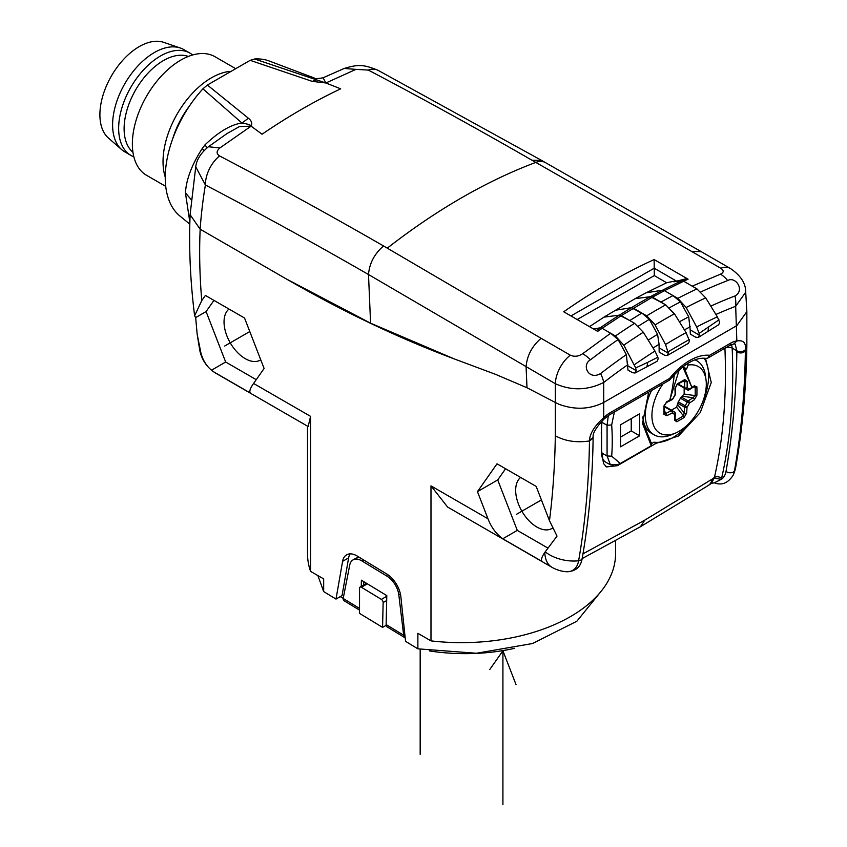 <?xml version="1.0" encoding="UTF-8"?>
<svg xmlns="http://www.w3.org/2000/svg" width="847" height="847" viewBox="0 0 847 847"><rect width="100%" height="100%" fill="white"/><g stroke="black" fill="none" stroke-linecap="round" stroke-linejoin="round"><path stroke-width="1.27" d="M340.282 596.606L343.204 598.384M429.63 650.898L429.789 650.994A141.184 83.62 1.3 0 0 514.648 648.304M317.911 575.6L323.67 591.587L336.005 599.083L342.59 561.36A20.54 11.858 60 0 1 346.603 554.838A20.54 11.858 60 0 1 357.254 556.077L386.835 574.054A20.54 11.858 60 0 1 400.864 596.764L405.554 641.338L417.878 648.834L417.878 633.323L430.985 640.883L430.985 485.871L487.978 518.777L477.454 491.652L497.02 463.807L536.172 486.4L549.47 520.683L557.019 536.109L545.182 551.884A34.219 7.231 141.2 0 0 544.812 552.413A34.229 19.756 -60 0 0 551.884 567.257A34.229 34.229 0 0 0 565.997 571.704M350.086 553.885A20.54 11.858 -120 0 0 348.636 557.866L342.05 595.589L336.005 599.083M360.081 587.109A2.562 1.482 -120 0 0 359.552 588.231L359.509 613.366L382.569 627.373L383.14 602.566A2.562 1.482 -120 0 0 381.372 599.39L361.415 587.267A2.562 1.482 -120 0 0 360.081 587.109L366.137 583.615A2.562 1.482 60 0 1 366.889 583.53M363.617 559.952L361.913 560.936A17.109 9.878 -120 0 0 353.04 559.899A17.109 9.878 -120 0 0 349.737 565.087L343.194 598.48A5.135 2.89 121.3 0 0 344.157 600.777L359.456 610.073M363.755 581.624L363.67 585.044M361.256 586.442L361.394 580.195L386.793 595.621L386.137 624.578A5.135 2.89 121.3 0 0 387.1 626.865L404.633 637.526A5.135 2.89 121.3 0 0 405.173 637.738M361.913 560.936L387.164 576.278L388.752 575.367M386.137 624.578L403.67 635.229L398.821 594.912A17.109 9.878 -120 0 0 387.164 576.278M404.633 637.526A5.135 2.89 121.3 0 1 403.67 635.229L404.845 634.562M360.176 557.855A17.109 9.878 -120 0 0 355.465 558.501L353.04 559.899M549.47 520.683A907.01 523.658 -120 0 0 555.314 435.771L555.325 402.473L526.993 387.746L526.082 366.825C527.035 355.592 532.043 346.084 541.106 338.302L387.28 248.16A608.485 351.314 -60 0 1 535.791 162.412L532.011 160.252A5099.501 2839.663 58.3 0 0 368.318 70.089L355.994 69.359L325.883 82.985L254.608 58.994L250.161 60.338L207.388 85.039L202.931 88.829A89.846 51.868 120 0 0 179.818 215.943L189.813 224.127M200.167 229.209A564.737 326.053 -120 0 0 201.766 300.59L194.619 315.815C190.257 280.833 188.765 247.144 190.13 214.725L200.146 229.198L286.085 278.811A1369.059 790.431 60 0 0 454.183 358.884L495.633 374.374L526.993 387.746M201.766 300.59L205.387 295.434L244.539 318.027L264.105 368.477L253.581 383.458L310.574 416.364L310.574 571.365L323.67 578.924L323.67 591.587M310.574 416.364L308.149 426.528L216.292 373.495A34.229 19.756 120 0 1 214.958 372.595L250.289 392.997C249.156 391.378 250.246 388.191 253.581 383.458M307.514 426.168L307.514 553.726A154.016 88.924 0 0 0 310.574 571.365M551.884 567.257L447.587 507.035L430.985 485.871M615.557 540.344L615.557 553.726A154.016 88.924 180 0 1 430.985 640.883M714.434 477.412L712.168 479.106A23.96 13.224 -121.3 0 1 708.113 485.596L711.544 483.256L714.434 477.422A5.135 3.557 12.8 0 1 721.591 478.311L721.348 479.286A25.675 14.823 -120 0 0 726.017 471.377A932.674 538.48 -120 0 0 736.837 352.066C740.479 353.548 743.327 353.146 745.371 350.859A937.206 541.095 60 0 1 734.497 470.773A34.229 23.017 10 0 0 735.821 466.686C742.575 428.137 746.26 387.661 746.853 345.258M711.544 483.256L714.339 482.854L721.348 479.286L714.169 478.259M601.889 421.351L601.285 432.499A598.967 345.82 -120 0 1 601.391 449.323L603.519 463.553L606.505 466.93L617.357 465.681L656.012 443.362L678.532 435.972L700.278 412.574L711.258 382.537L705.519 358.323M712.168 479.106L644.779 520.153L582.98 553.832M724.916 348.202L724.916 348.286A598.967 345.82 60 0 1 714.434 477.422M692.878 419A50.481 29.147 -60 0 1 653.99 442.187L656.012 443.362M704.111 358.228A50.481 29.147 -60 0 1 702.555 402.24M653.99 442.187L651.279 443.754M620.851 436.914L631.237 430.922L631.237 418.619M613.344 465.511A22.244 12.843 -60 0 1 605.457 466.178M601.571 424.262L601.571 452.891L607.077 455.972L607.077 425.226L611.672 424.982L614.361 412.034M617.791 464.505L610.412 464.802L605.944 462.346A20.497 11.837 -60 0 1 601.571 452.891M642.82 416.936A42.784 24.701 120 0 0 651.682 433.442L654.308 434.924A42.752 24.679 -60 0 1 651.491 390.594M680.363 398.206L681.348 397.052L688.177 400.927L687.245 402.092L680.363 398.206A12.938 7.475 120 0 1 678.288 401.806L676.573 407.163L671.364 410.17M667.595 407.979L674.371 411.981A1.715 1.376 -76.2 0 1 674.826 414.299L674.508 420.101L676.764 421.764A224.127 177.415 36.3 0 0 684.069 417.539L686.673 413.071A247.991 143.175 -120 0 0 687.002 407.269L685.064 405.798A13.023 7.517 120 0 0 687.213 402.081M665.509 406.782L672.232 410.742M678.288 384.654L685.212 388.561A1.715 1.408 103.2 0 0 685.509 388.678L685.689 388.709M680.363 385.861L686.282 388.974M684.154 388.021L684.154 394.035L681.348 397.052M639.654 435.782L620.576 446.803L620.576 424.771L639.654 413.76L639.654 435.782L631.237 430.922M611.672 424.982A222.475 128.448 60 0 1 611.672 456.194L607.077 455.972L610.412 464.802M648.675 392.214L642.502 423.458L651.269 445.744L620.332 463.457L611.672 456.194M642.524 422.092L650.57 441.075L651.269 445.744L651.29 442.737M650.623 441.118L649.183 440.239L651.301 442.642M608.315 415.528L607.077 425.226L601.772 422.272M646.97 366.783L657.103 361.245L658.193 358.874L657.865 357.233L647.69 362.378L646.97 366.783L635.028 373.019L632.54 372.712L627.987 370.086L626.367 354.628L618.119 339.562L610.655 333.242L582.662 353.718C578.48 356.492 574.361 356.979 570.296 355.168A25.675 14.823 120 0 0 555.336 383.712L555.325 402.473L558.904 404.231C574.615 410.075 589.554 409.493 603.71 402.473L603.72 417.836C595.261 425.173 590.518 432.404 589.48 439.529L589.48 440.959L593.122 438.174C592.519 480.228 588.887 520.249 582.228 558.194A5.135 3.452 -170 0 1 578.617 560.778A30.196 17.438 60 0 1 565.923 571.704C575.42 571.736 580.862 567.236 582.228 558.194M487.978 518.777C491.302 527.363 496.236 534.034 502.779 538.777L541.921 561.37C540.831 559.825 541.794 556.839 544.812 552.413M644.779 520.153L640.438 526.739L582.154 558.586M502.779 538.777L517.295 530.391L547.914 548.073M477.454 491.652L497.718 479.942L517.295 530.391M505.585 468.751L497.718 479.942M552.636 528.009A29.973 17.311 60 0 1 552.032 528.401A29.973 17.311 60 0 1 536.86 527.025A29.973 17.311 60 0 1 517.655 501.795A29.973 17.311 60 0 1 520.63 477.433M555.314 435.771C565.14 441.171 576.532 442.896 589.48 440.959A937.206 541.095 -120 0 1 578.617 560.778A34.229 23.017 -170 0 1 545.182 551.884M454.183 358.884L370.584 323.194L368.498 274.534L555.336 383.712C571.45 390.859 587.574 390.456 603.71 382.473L603.71 402.473L736.837 325.608L746.853 311.643L745.709 292.194C745.847 283.438 740.754 275.55 730.442 268.52L730.442 268.52A25.675 14.823 120 0 0 720.786 268.277C724.079 270.532 723.963 272.501 720.448 274.174L692.2 286.159L683.656 281.225L681.761 280.738L676.52 281.458M286.085 278.811L370.584 323.194M190.13 214.407L195.742 166.827L205.398 184.995A565.404 337.635 -118.2 0 0 200.125 229.188M194.619 315.815L195.668 317.583L197.16 334.216L200.813 352.447A30.386 23.97 84.9 0 0 209.908 368.752A30.386 23.97 84.9 0 0 211.549 370.171A26.088 15.055 0 0 0 212.608 371.039A26.088 15.055 0 0 0 214.958 372.595M213.952 300.378L206.086 311.569L195.668 317.583M206.086 311.569L225.662 362.018L211.549 370.171M225.662 362.018L256.239 379.678M532.011 160.252L541.646 160.443L545.394 162.582A25.675 14.717 -60.2 0 0 535.791 162.412L691.586 251.421L701.221 251.644L730.442 268.52M610.655 333.242L602.111 328.308L600.152 327.853L593.472 328.954L600.152 327.853A607.606 350.817 -60 0 1 619.369 315.148L603.975 317.127L635.102 298.684L646.113 292.797L662.545 290.214A607.648 350.838 -60 0 1 681.761 280.738L683.656 281.225L664.503 290.68L673.005 295.582L680.469 301.881A605.425 361.531 118.2 0 0 669.522 307.715M570.931 315.942L654.244 268.203L654.308 275.603L666.631 282.739L676.075 280.812A600.407 346.645 120 0 0 673.894 281.818L685.975 278.801L688.092 279.182L654.138 259.574C624.027 273.316 593.885 290.722 563.721 311.781L597.675 331.378A608.485 351.314 120 0 1 602.111 328.308L600.152 327.853A607.701 350.859 -60 0 0 596.246 330.563M685.975 278.801A607.595 350.796 120 0 0 681.761 280.738L673.884 281.818M673.005 295.582L660.882 302.061L650.507 296.672L665.7 304.846L674.265 313.877M699.336 335.126L690.189 329.843L690.316 334.11L695.705 337.222L698.299 337.455L699.336 335.126L699.146 333.4L696.668 326.974L686.186 307.493L677.812 298.356L664.503 290.68L652.402 297.159L650.507 296.672L640.237 298.006M690.189 329.843L688.717 316.831L680.469 301.881M664.503 290.68L662.545 290.214L664.503 290.68M664.683 355.285L659.157 352.098L659.072 344.316L657.568 334.332L649.31 319.351L641.857 313.051L633.365 308.149L646.674 315.825L655.229 324.867M664.694 355.295L667.235 355.549L668.315 353.199L665.53 344.496L655.049 324.973L646.674 315.825L631.417 307.694L633.365 308.149L631.417 307.694L614.975 310.309L631.417 307.694A607.606 350.817 -60 0 1 650.507 296.672L635.102 298.684M648.199 340.134A593.133 354.194 -61.8 0 1 657.568 334.332M641.857 313.051L629.766 320.547L619.369 315.148L603.996 317.138L589.47 326.646M667.235 355.549L688.442 343.31L689.49 340.97L686.091 332.617L674.445 313.771L665.71 304.846L652.402 297.159L621.264 315.645L634.572 323.321L643.307 332.246A603.477 348.413 120 0 0 623.784 345.174L615.42 335.984L602.111 328.308L621.264 315.645L619.369 315.148A607.701 350.859 -60 0 1 631.417 307.694M649.31 319.351A605.425 361.531 118.2 0 0 638.342 326.148M582.662 353.718A25.675 12.334 52.3 0 1 590.507 359.763C581.211 364.93 588.549 380.705 600.597 373.548A593.133 354.194 -61.8 0 1 626.367 354.628M383.543 245.969A5099.501 3045.166 -118.2 0 0 219.574 155.954A25.675 15.468 117.6 0 0 205.398 184.995A5074.377 3030.174 -118.2 0 1 368.498 274.534C369.451 263.269 374.469 253.751 383.543 245.969L387.28 248.16M219.574 155.954C216.207 153.699 216.313 151.031 219.881 147.95L251.104 126.161C252.459 123.397 251.559 120.75 248.415 118.241L207.388 85.039M206.975 147.876L205.048 144.795L202.189 148.585L203.989 150.628M202.189 148.585C191.909 164.54 186.319 179.289 185.419 192.83L191.369 199.839M185.429 192.851L189.866 222.316M250.161 60.338L312.236 81.376L325.883 82.985L340.685 88.829C314.481 101.195 288.276 116.325 262.072 134.218L251.104 126.161L239.5 126.552L226.996 133.561L208.436 146.743C200.739 153.169 196.504 159.861 195.742 166.827M312.236 81.376L316.725 79.83L314.142 77.966L269.261 61.026A89.846 51.868 120 0 0 254.608 58.994M229.982 71.381A68.448 39.523 -60 0 0 211.432 77.818A68.448 39.523 120 0 0 165.25 177.097M235.222 68.406L215 56.728A68.448 39.523 120 0 0 180.771 60.116A68.448 39.523 120 0 0 136.049 120.443A68.448 39.523 120 0 0 146.542 175.287L165.726 186.372M188.288 56.453A55.616 32.112 120 0 0 163.429 60.582A55.616 32.112 120 0 0 127.908 107.029A55.616 32.112 120 0 0 132.958 152.291M133.837 156.78A59.036 34.092 -60 0 1 130.883 155.382A59.036 34.092 -60 0 1 121.83 108.067A59.036 34.092 -60 0 1 160.401 56.04A59.036 34.092 -60 0 1 189.929 53.117A59.036 34.092 -60 0 1 192.608 54.981M189.929 53.117L183.873 49.624A59.036 34.092 120 0 0 180.347 48.025A59.036 34.092 120 0 0 154.355 52.546A59.036 34.092 120 0 0 116.748 101.524A59.036 34.092 120 0 0 121.682 149.633A59.036 34.092 120 0 0 124.837 151.888L130.883 155.382M180.347 48.025L163.715 42.35A55.616 32.112 120 0 0 139.226 46.617A55.616 32.112 120 0 0 103.8 92.746A55.616 32.112 120 0 0 108.448 138.061L121.682 149.633M205.048 144.795C218.717 131.783 231.009 124.52 241.935 123.027C248.129 124.086 251.188 125.123 251.104 126.161M202.931 88.829L241.935 123.027L248.415 118.241M314.131 77.966C314.322 78.856 317.307 78.792 323.078 77.786L325.883 82.985M590.507 359.763A605.425 361.531 -61.8 0 1 618.119 339.562M654.138 259.574L654.212 268.224L676.044 280.823M679.4 321.786A593.133 354.194 -61.8 0 1 688.717 316.831M710.771 306.116A593.133 354.194 -61.8 0 1 734.984 295.963C745.349 290.182 735.397 275.91 727.689 280.569A605.425 361.531 118.2 0 0 700.893 291.897M746.853 311.622L746.853 345.227L745.371 349.536C746.101 342.728 743.253 339.88 736.837 340.981L735.683 306.286L745.709 292.194M731.607 344.517L732.179 348.075A5.135 2.816 -2.4 0 0 724.916 348.286M721.591 478.311A604.102 348.773 60 0 0 732.179 348.075L736.837 350.764L735.143 344.009M603.826 419.265L603.72 417.836A22.244 12.843 -60 0 1 609.776 412.944L669.67 378.365A55.616 32.112 -60 0 1 709.606 355.306L707.827 358.069L706.112 358.397C695.398 356.968 683.222 364.189 669.564 380.081L608.707 415.295L603.826 419.265L599.062 424.601C594.742 430.16 592.773 434.193 593.122 436.703L593.122 436.703A5.135 2.965 180 0 1 589.48 439.529M669.67 378.365L669.564 380.081M260.749 359.806A29.973 17.311 60 0 1 260.4 360.028A29.973 17.311 60 0 1 245.228 358.652A29.973 17.311 60 0 1 226.022 333.422A29.973 17.311 60 0 1 228.997 309.06M694.995 359.88A42.752 24.679 -60 0 1 697.06 360.886A42.752 24.679 -60 0 1 705.498 375.814L706.049 380.081A38.443 22.191 -60 0 1 675.43 433.103A38.443 22.191 -60 0 1 652.772 422.875A38.443 22.191 -60 0 1 662.936 383.987M675.43 433.103L671.459 434.776A42.752 24.679 -60 0 1 654.308 434.924M672.391 377.137A34.653 20.01 -60 0 1 674.18 375.57L673.64 375.253M682.714 366.846L691.904 387.45L684.842 369.419A34.653 20.01 -60 0 1 686.621 368.921A247.769 201.533 -68.6 0 0 688.082 365.068A38.443 22.191 -60 0 1 706.049 380.081M683.931 367.376L686.621 368.921M674.604 374.215L674.191 375.57C672.942 385.914 671.449 394.151 669.702 400.282L679.283 369.673M684.842 369.419L683.444 366.285M676.901 384.623A1.715 0.953 -119.6 0 0 677.124 384.559A1.715 0.953 -119.6 0 0 677.473 383.776L674.964 388.445L675.165 395.03A1.715 1.715 0 0 0 675.504 394.003A1.715 0.985 0 0 1 674.964 394.723L672.804 398.905A1.715 1.715 0 0 1 672.052 399.678A1.715 0.942 -117.6 0 0 672.412 398.895A248.044 143.207 0 0 1 669.723 400.282L666.864 401.647L663.942 405.925A224.127 44.859 81.7 0 1 663.942 414.363L666.843 415.697L672.37 412.881A1.715 0.942 -117.6 0 0 671.226 410.71L664.567 406.782M677.473 383.776L684.778 379.562L687.15 381.415A1.715 0.985 180 0 1 684.683 381.436L684.164 380.43A1.715 1.016 -120.4 0 0 684.408 380.345A1.715 1.016 -120.4 0 0 684.778 379.562M687.256 389.747L688.219 389.768L687.256 389.747A1.715 1.408 -43.2 0 0 689.5 389.027L687.15 387.693A1.715 1.408 103.2 0 1 685.53 388.688M691.883 387.386A246.339 142.222 0 0 0 692.38 387.047A246.339 142.222 0 0 0 693.058 386.592A1.715 1.059 -124.1 0 0 693.121 386.613M691.925 387.46A248.044 143.207 0 0 1 689.5 389.027A1.715 1.038 57.5 0 1 689.151 389.811L694.021 386.613A1.715 1.059 -124.1 0 0 694.36 385.787A248.044 143.207 180 0 1 691.925 387.407M694.318 399.816A1.715 1.059 -124.1 0 0 693.015 397.751L688.188 400.917A1.715 1.038 57.5 0 1 689.458 403.013L694.318 399.816L696.89 395.348A224.127 177.415 -156.3 0 0 696.89 386.899L694.328 385.777M678.288 401.806L685.085 405.808A1.715 0.974 120.5 0 0 684.545 407.227L684.545 407.227A1.715 1.038 2.5 0 0 687.002 407.269A14.844 8.565 -60 0 0 689.458 403.013L687.277 402.113M684.545 407.216L677.78 403.236M682.746 396.248L693.015 397.751L695.154 395.644A1.715 0.995 1.6 0 0 696.89 395.348M696.89 386.899A1.715 0.985 178.4 0 1 695.154 387.259L693.979 386.592M678.108 383.998L684.683 387.725A1.715 0.985 0 0 0 687.15 387.693L687.15 381.415M685.212 388.561A1.715 0.995 119.5 0 1 685.054 388.508A1.715 0.995 119.5 0 1 684.683 387.714L684.683 381.436L682.047 381.732M684.503 380.303L677.124 384.559L675.504 387.725A1.715 0.985 180 0 1 674.964 388.445M664.556 413.664L664.567 413.59A1.715 1.016 0.4 0 0 664.514 413.336L665.742 413.495L671.237 410.721M672.222 410.731A1.715 1.376 136.2 0 1 672.38 412.881A14.844 8.565 -60 0 0 674.826 414.299A1.715 1.038 2.5 0 0 675.366 413.59A1.715 1.715 0 0 0 674.53 412.044A1.715 0.974 120.5 0 0 674.519 412.034A1.715 0.974 120.5 0 0 674.371 411.981A13.023 7.517 120 0 1 673.164 411.483L672.454 410.922A1.715 1.715 0 0 0 672.095 410.636A1.715 0.995 -59.5 0 1 672.222 410.731M664.577 410.848L665.742 413.495A1.715 0.911 63.7 0 1 666.843 415.697M663.942 414.363A1.715 1.016 0.4 0 0 664.567 413.611L664.567 405.184A1.715 0.953 -0.4 0 0 664.514 404.951M663.942 405.925A1.715 0.953 -0.4 0 0 664.567 405.194L666.494 402.463M666.885 401.669A1.715 0.911 63.7 0 1 666.525 402.484A1.715 0.911 63.7 0 1 666.356 402.526M675.048 419.763L676.202 420.08L675.08 418.672M684.069 417.539A1.715 0.995 -121.6 0 0 683.465 415.888L684.217 412.987A1.715 1.059 4.1 0 0 686.673 413.071M676.764 421.764A1.715 0.985 -118.4 0 0 676.202 420.08A222.581 176.187 36.3 0 0 683.465 415.888L676.573 407.163M674.508 420.101A1.715 1.059 4.1 0 0 675.038 419.403L675.017 419.72M688.082 365.068L687.69 363.427M602.079 590.094L576.871 621.232L532.551 643.519L476.459 653.259L417.878 648.834M386.179 625.298L382.569 627.373M635.028 373.019L636.182 370.626L635.695 367.916L623.784 345.174M636.182 370.626L627.871 365.819M647.69 362.378L635.695 367.916M657.865 357.233L654.953 351.05L643.307 332.246M654.308 275.603L577.146 319.531M646.145 292.797L666.631 282.739M698.299 337.455L718.701 324.708L719.675 322.421L717.356 316.831L705.71 297.879L696.965 288.912L683.656 281.225A608.485 351.314 120 0 1 688.092 279.182M668.315 353.199L659.03 347.831M689.236 339.541L668.177 351.696M718.976 319.827L699.146 333.4M189.654 105.716A62.89 36.315 120 0 0 172.693 138.834M671.226 410.71L671.226 410.71A1.715 0.995 -59.5 0 1 672.095 410.636L665.382 406.676M541.413 499.921L516.331 514.404M249.78 331.548L224.699 346.031M502.917 650.591L502.917 804.65M420.176 649.278L420.176 754.37M489.82 669.437L502.917 650.803L516.024 684.567M343.194 598.48L359.424 608.347M400.409 593.991L398.821 594.912M342.59 561.36L348.636 557.866M617.357 465.681L616.277 465.056M200.813 352.447A34.229 14.992 170.2 0 1 199.68 349.705L197.16 334.216M720.786 268.277L691.586 251.421M570.296 355.168L541.106 338.302M659.072 344.316A582.461 347.821 118.2 0 0 653.069 348.011M627.881 364.686A582.461 347.821 118.2 0 0 603.71 382.473A25.675 12.334 52.3 0 0 600.597 373.548M734.984 295.952A25.675 16.919 -111 0 1 735.683 306.286A582.461 347.821 118.2 0 0 715.906 314.459M690.231 326.794A582.461 347.821 118.2 0 0 684.387 329.864M665.7 304.846L665.7 304.846A608.485 351.314 -60 0 0 646.674 315.825L646.674 315.825M219.881 147.95L208.447 146.753M541.688 160.464L377.942 70.269C364.718 64.975 359.223 63.811 344.147 68.48L355.994 69.359M377.942 70.269A25.675 15.521 117.7 0 0 368.318 70.089M650.507 296.672A607.701 350.859 -60 0 1 662.545 290.214M727.689 280.569A25.675 16.919 -111 0 0 720.448 274.174M726.017 471.377A5.135 3.452 10 0 0 734.497 470.773A30.196 17.438 -120 0 1 733.184 475.125A34.229 34.229 0 0 0 735.821 466.686M736.837 352.066L736.837 350.764A5.135 2.965 180 0 0 745.371 349.536M707.827 358.069L729.722 345.428A5.135 2.965 -120 0 0 730.781 343.077A22.244 12.843 -60 0 1 736.837 340.981L733.693 343.998L735.069 343.967M709.606 355.306L730.781 343.077M609.776 412.944A5.135 2.965 60 0 1 608.707 415.295M693.428 387.005L695.154 387.259A222.581 176.197 -156.3 0 1 695.154 395.644L684.154 394.035M672.571 411.07A13.023 7.517 120 0 0 673.164 411.483M677.78 404.845L684.217 412.987A246.286 142.19 -120 0 0 684.545 407.227M381.372 599.39L386.783 596.267M386.687 600.523L383.14 602.566M367.376 583.827L361.415 587.267M634.265 364.792A587.829 339.382 -60 0 1 654.953 351.05M615.42 335.984A608.485 351.314 -60 0 1 634.572 323.321M655.049 324.973A603.477 348.413 -60 0 1 674.445 313.771M665.53 344.496A587.829 339.382 -60 0 1 686.091 332.617M677.812 298.356A608.485 351.314 -60 0 1 696.965 288.912M705.71 297.879A603.477 348.413 120 0 0 686.186 307.493M696.668 326.974A587.829 339.382 -60 0 1 717.356 316.831M708.579 327.228L707.954 331.569M620.311 463.457L617.685 464.548M593.122 436.703L593.122 438.1M708.113 485.596L640.438 526.739M199.68 349.705A34.229 34.229 0 0 0 209.908 368.752M212.639 371.071A34.229 34.229 0 0 0 216.292 373.495M545.394 162.582L701.178 251.623M344.147 68.48L323.078 77.786M714.339 482.854C721.877 485.67 728.155 483.086 733.184 475.125M729.722 345.428L733.693 343.998M697.06 360.886L695.218 359.795M680.501 385.957L687.383 389.853A1.715 1.715 0 0 0 689.151 389.811M678.14 384.591L685.054 388.508A1.715 1.715 0 0 0 685.509 388.678M672.052 399.678L666.525 402.484M675.165 395.03L672.804 398.905M675.504 387.725L675.504 394.003M674.519 412.034L667.754 408.042M675.366 413.59L675.038 419.403"/></g></svg>
